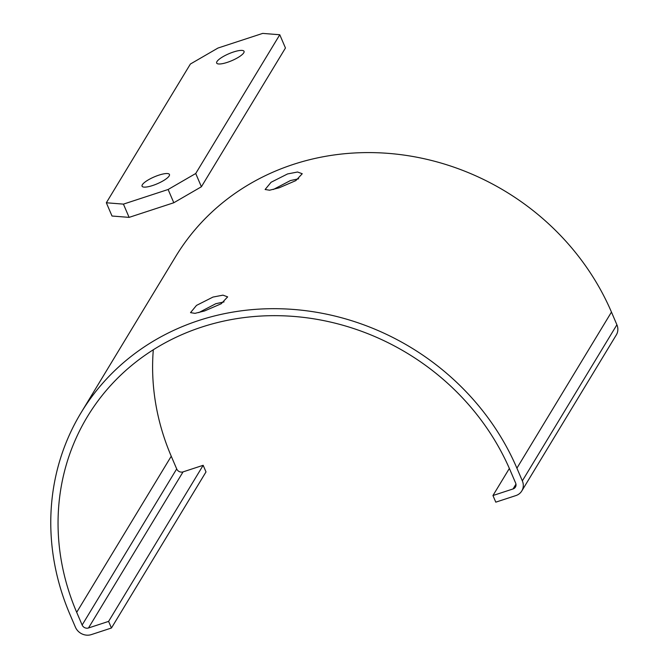 <?xml version="1.0" encoding="UTF-8"?>
<svg xmlns="http://www.w3.org/2000/svg" width="668" height="668" viewBox="0 0 668 668"><rect width="100%" height="100%" fill="white"/><g stroke="black" fill="none" stroke-linecap="round" stroke-linejoin="round"><path stroke-width="1" d="M516.907 468.176L611.462 312.081A248.296 226.652 31.2 0 0 293.344 164.395A248.296 226.652 31.2 0 0 175.634 256.604L81.078 412.699A248.296 226.652 -148.8 0 1 198.788 320.49A248.296 226.652 -148.8 0 1 516.907 468.176L522.343 480.868A12.416 11.331 -148.8 0 1 521.791 490.963A12.416 11.331 -148.8 0 1 515.905 495.572L495.79 502.161L492.951 495.531L513.066 488.943A4.968 4.534 -148.8 0 0 515.42 487.097A4.968 4.534 -148.8 0 0 515.638 483.064L510.202 470.372A240.847 219.856 -148.8 0 0 201.627 327.12A240.847 219.856 -148.8 0 0 87.45 416.556A240.847 219.856 -148.8 0 0 76.695 612.322L82.139 625.023A4.968 4.534 -148.8 0 0 88.502 627.97L108.608 621.39L203.164 465.295L183.057 471.884A4.968 4.534 31.2 0 1 176.694 468.928L171.25 456.236A240.847 219.856 31.2 0 1 153.306 349.765M198.763 312.624L215.814 303.698L224.047 301.928M273.362 189.487L290.405 180.56L298.638 178.79M81.078 412.699A248.296 226.652 -148.8 0 0 69.99 614.518L75.434 627.219A12.416 11.331 -148.8 0 0 91.341 634.6L111.447 628.012L108.608 621.39M204.567 310.954L194.998 313.35L190.522 312.632L196.484 305.41L212.967 297.076L222.978 295.147L227.646 296.876L221.208 303.756L204.567 310.954M279.157 187.808L269.596 190.213L265.113 189.495L271.074 182.272L287.566 173.939L297.577 172.01L302.245 173.738L295.807 180.619L279.157 187.808M611.462 312.081L616.898 324.782A12.416 11.331 31.2 0 1 616.347 334.868L521.791 490.963M111.447 628.012L206.003 471.925L203.164 465.295M509.367 468.443L492.951 495.531M106.337 202.771L112.015 216.023L129.108 217.376L173.805 202.746L201.402 186.756L285.453 48.004L279.775 34.753L262.683 33.4L217.993 48.038L190.388 64.028L106.337 202.771L123.43 204.124L168.119 189.495L195.724 173.505L279.775 34.753M243.762 52.805A14.896 3.757 -23.2 0 0 244.045 51.327A14.896 3.757 -23.2 0 0 228.874 53.741A14.896 3.757 -23.2 0 0 216.657 63.059A14.896 3.757 -23.2 0 0 229.508 61.581A14.896 3.757 -23.2 0 0 243.762 52.805M169.163 175.943A14.896 3.757 -23.2 0 0 169.455 174.465A14.896 3.757 -23.2 0 0 154.283 176.886A14.896 3.757 -23.2 0 0 142.067 186.205A14.896 3.757 -23.2 0 0 154.909 184.719A14.896 3.757 -23.2 0 0 169.163 175.943M129.108 217.376L123.43 204.124M173.805 202.746L168.119 189.495M201.402 186.756L195.724 173.505M76.695 612.322L171.25 456.236M82.139 625.023L176.694 468.928M522.343 480.868L616.898 324.782M88.502 627.97L183.057 471.884M515.963 484.158L513.066 488.943"/></g></svg>
